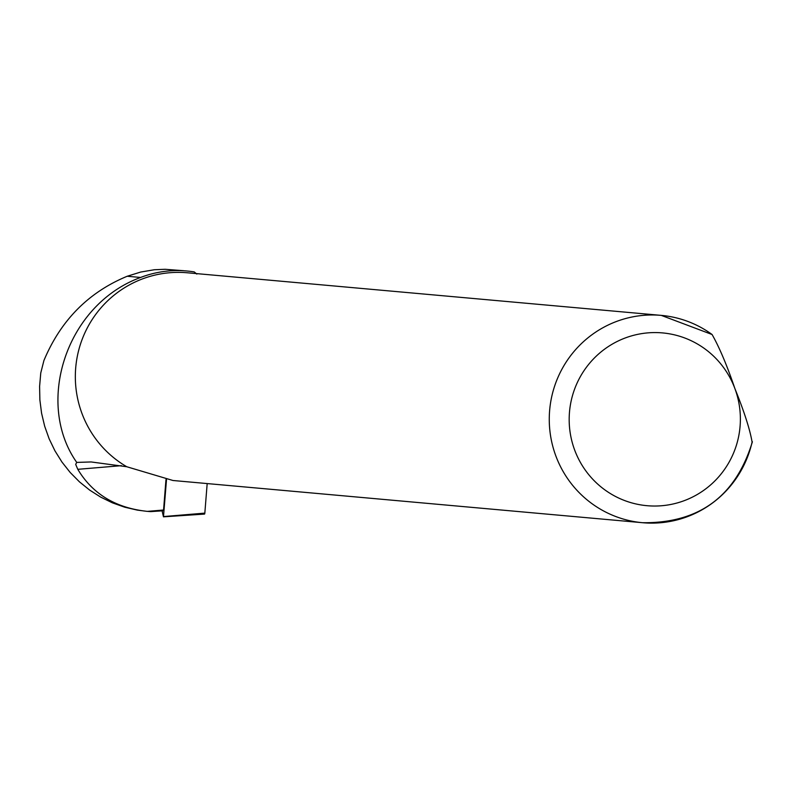 <?xml version="1.0" encoding="UTF-8"?>
<svg xmlns="http://www.w3.org/2000/svg" width="792" height="792" viewBox="0 0 792 792"><rect width="100%" height="100%" fill="white"/><g stroke="black" fill="none" stroke-linecap="round" stroke-linejoin="round"><path stroke-width="1.19" d="M712.077 334.511L661.29 315.384A104.089 102.703 -84.9 0 1 712.077 334.511C719.482 347.579 727.086 365.597 734.887 388.555C744.232 411.682 749.965 429.521 752.093 442.094A104.089 102.703 -84.9 0 1 642.659 522.72A104.089 102.703 -84.9 0 1 549.688 409.85A104.089 102.703 -84.9 0 1 661.29 315.384L187.367 272.785A104.089 102.703 -84.9 0 0 80.131 345.243A104.089 102.703 -84.9 0 0 126.76 466.736L91.149 461.954L76.745 462.409C34.759 402.94 66.092 304.732 140.6 277.457A105.821 104.415 -84.9 0 1 186.872 270.993A105.821 104.415 -84.9 0 1 194.238 271.923L196.822 274.082M752.4 441.738C735.768 496.327 699.188 523.314 642.659 522.72L172.973 480.497L126.76 466.736M146.896 511.335L137.363 510.117L124.691 507.187L112.414 502.841L100.693 497.119L89.654 490.09L79.448 481.843L70.181 472.468L61.984 462.092L54.945 450.836L49.154 438.837L44.679 426.245L41.57 413.196L39.867 399.861L39.6 386.407L40.758 372.983L43.926 360.508C60.717 320.374 88.486 292.288 127.215 276.25L140.728 272.042L154.361 269.735L165.172 269.29L183.675 270.706M162.707 510.088A5.336 0.832 -100.9 0 0 163.271 510.781A5.336 0.832 -100.9 0 0 163.558 510.018L147.362 511.375L150.698 511.612L146.649 511.315M76.745 462.409L75.676 464.36L77.794 469.319C92.545 493.97 115.691 507.989 147.233 511.365M163.558 510.018L165.974 479.606M166.498 479.685L163.469 516.829L204.455 514.097A6.94 1.079 -100.9 0 0 204.831 513.117L163.568 516.562M207.177 483.575L204.831 513.117M162.093 510.86L163.469 516.829M734.887 388.555A86.734 85.585 -84.9 0 1 640.847 504.91A86.734 85.585 -84.9 0 1 588.604 364.449A86.734 85.585 -84.9 0 1 734.887 388.555M121.424 465.666L77.794 469.319M127.215 276.25L140.6 277.457M150.698 511.612L163.271 510.781"/></g></svg>
